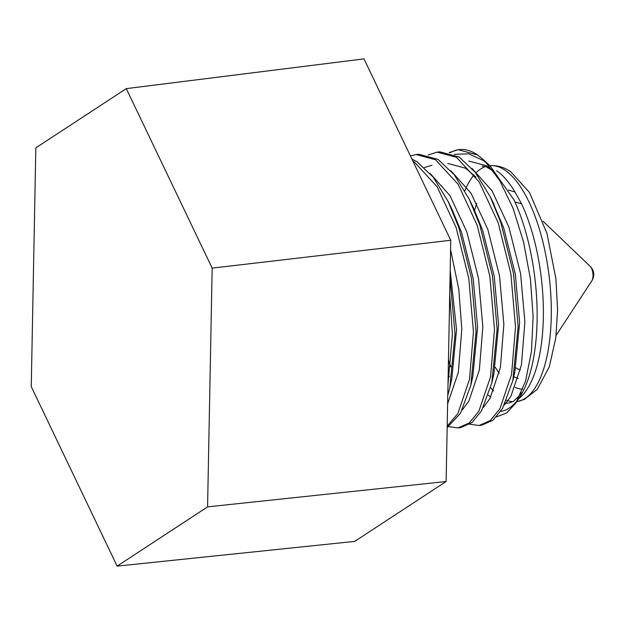 <?xml version="1.0" encoding="UTF-8"?>
<svg xmlns="http://www.w3.org/2000/svg" width="625" height="625" viewBox="0 0 625 625"><rect width="100%" height="100%" fill="white"/><g stroke="black" fill="none" stroke-linecap="round" stroke-linejoin="round"><path stroke-width="0.94" d="M496.625 170.773C502.992 175.125 509.117 182.211 515 192.047L521.594 203.836L515.125 202.078M484.195 160.398L490.57 166.5L514.008 199.938A126.664 49.898 83.5 0 1 519.812 396.938L515.953 402.844L506.773 412.891L496.398 416.945M517.82 399.766A126.664 49.898 83.5 0 1 500.695 411.414M593.016 275.906A7.859 3.094 83.5 0 1 591.938 280.625A11.117 11.117 0 0 0 590.32 266.508L590.32 266.508A7.859 3.094 83.5 0 1 593.016 275.906M487.258 163.516L483.641 160.711L468.805 153.805L454.266 154.359M449.188 152.539L458.188 149.719L477.547 154.922L484.203 160.391L499.555 180.25L513.008 208.148L523.547 241.961L530.422 279.039L533.117 316.555L531.438 351.539L525.555 381.102L515.953 402.844M450.773 366.516L448.453 360.148M469.68 424.266L479.141 425.492L490.305 420.523L499.867 408.828L511.57 374.484L515.508 327.055L510.883 273.789L498.195 222.812L479.172 181.906L456.523 157.328L437.156 152.133L428.156 154.953M479.141 425.492L481.773 425.188L492.938 420.219L502.5 408.523L512.844 380.602L518.141 326.758L513.508 273.492L500.82 222.508L490.227 196.719L475.219 172.273L459.148 157.031L439.789 151.828L437.156 152.133M447.992 384.18L452.422 334.289L449.719 294.172M447.773 395.422L449.758 387.828L455.047 333.992L450.023 278.383M447.188 426.164L457.805 413.648L469.516 379.305L473.453 331.883L468.82 278.609L456.133 227.633L437.109 186.727L414.461 162.148L412.945 161.227M447.156 427.57L460.438 413.344L470.781 385.422L476.078 331.578L471.453 278.312L458.758 227.336L448.164 201.539L433.164 177.094L417.086 161.852L411.898 159.039M448.648 426.672L458.109 427.898L469.273 422.93L478.836 411.234L490.539 376.898L494.477 329.469L489.852 276.203L477.164 225.227L458.141 184.32L435.492 159.742L416.125 154.539L410.398 155.906M458.109 427.898L460.742 427.602L471.906 422.633L481.469 410.938L491.812 383.008L497.109 329.164L492.484 275.898L479.789 224.922L469.195 199.125L454.195 174.688L438.117 159.438L418.758 154.234L416.125 154.539M477.547 154.922A138.18 54.438 -96.5 0 0 459.281 149.594L458.188 149.719M458.75 149.664A138.18 54.438 -96.5 0 0 450.078 152.789M482.07 166.078L486.375 166.844L493.68 171.375L486.523 165.773L468.813 161.047M448.187 374.047L449.375 376.664M512.844 380.602L514.852 371.961L519.633 322.539L515.305 274.094L503.641 227.727L492.195 200.852M475.938 177.07L465.492 168.18L447.781 163.461M491.812 383.008L493.82 374.375L498.602 324.953L494.273 276.5L482.609 230.141L473.102 207.078L469.195 199.125M470.781 385.422L472.789 376.781L477.578 327.359L473.242 278.914L461.586 232.547L452.07 209.492L448.164 201.539M449.758 387.828L451.758 379.195L456.547 329.773L450.18 270.414M448.438 360.914L450.719 366.961M504.414 404.984L510.898 396.305L521.43 365.07L524.891 321.938L520.562 273.492L508.898 227.125L492.078 190.875L472.016 168.414M483.383 407.398L489.867 398.711L500.398 367.484L503.859 324.352L499.531 275.898L487.867 229.539L471.047 193.281L450.984 170.82M432.008 165.266L424.391 167.523M462.359 409.805L468.836 401.125L479.367 369.891L482.836 326.758L478.5 278.312L466.844 231.945L450.016 195.695L429.953 173.234M447.617 403.867L458.336 372.305L461.805 329.172L458.812 289.367L450.578 249.664M117.125 566.117L354.719 541.391L446.125 481.516L207.578 506.875L117.125 566.117L31.25 386.617L35.836 147.867L126.289 88.625L363.984 58.883L450.758 240.266L446.125 481.516M126.289 88.625L212.164 268.125L450.758 240.266M212.164 268.125L207.578 506.875M508.469 190.039L515 192.047M521.594 203.836A119.227 46.969 83.5 0 1 518.609 398.766M521.312 392.758L518.734 396.344L513.445 401.273L509.445 402.906A119.227 46.969 83.5 0 1 505.312 403.148M506.609 400.258A118.758 46.781 -96.5 0 0 512.695 401.719M490.43 165.602C497.602 165.305 504.398 167.367 510.812 171.805L529.445 192.43L546.945 233.289L555.906 278.75L557.586 309.953L555.828 337.758L549.289 366.891L537.211 389.398L524.344 399.414L517.469 401.516A118.758 46.781 -96.5 0 0 550.906 296.375A118.758 46.781 -96.5 0 0 505.086 170.273A118.758 46.781 -96.5 0 0 490.43 165.602L489.68 165.648M522.773 389.203A107.258 42.258 83.5 0 1 515.18 387.391M520.445 369.883A88.75 34.961 83.5 0 1 515.336 367.594M485.523 166.562A118.758 46.781 -96.5 0 0 476.711 172.094M473.961 175.031A118.758 46.781 -96.5 0 0 464.852 190.852M490.656 387.672A118.758 46.781 -96.5 0 0 493.648 391.016M490.766 397.102A119.227 46.969 83.5 0 1 488.422 395.148M499.219 373.164A107.258 42.258 83.5 0 1 495.281 367.328M474.633 210.281A107.258 42.258 83.5 0 1 476.766 203.312M513.711 376.641A96.891 38.172 -96.5 0 0 518.266 378.406M590.32 266.508L543.023 221.227M591.938 280.625L556.117 335.438M517.469 401.516L516.734 401.648M490.227 196.719L494.133 204.672"/></g></svg>
